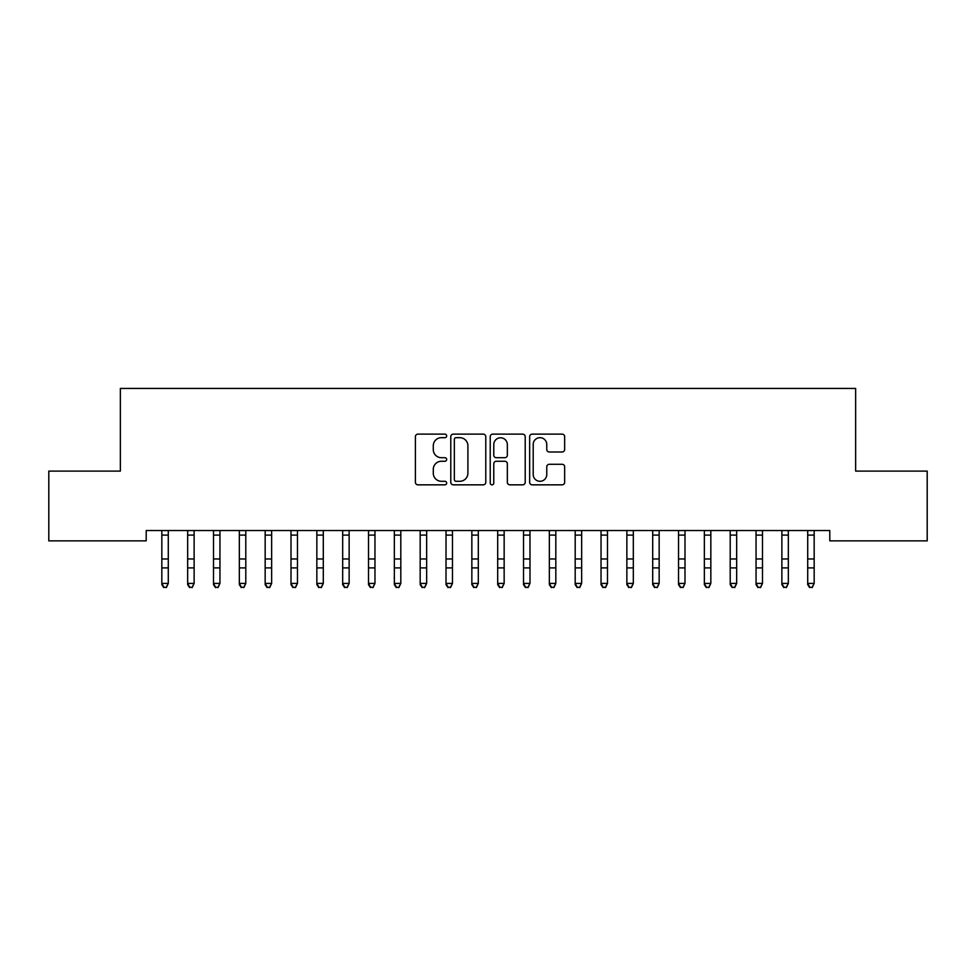 <?xml version="1.0" encoding="UTF-8"?>
<svg xmlns="http://www.w3.org/2000/svg" width="976" height="976" viewBox="0 0 976 976"><rect width="100%" height="100%" fill="white"/><g stroke="black" fill="none" stroke-linecap="round" stroke-linejoin="round"><path stroke-width="1.46" d="M446.666 435.894A1.781 1.781 0 0 0 444.885 434.125L417.948 434.125A2.538 2.538 0 0 0 415.41 436.662L415.41 482.303A2.538 2.538 0 0 0 417.948 484.84L444.885 484.84A1.781 1.781 0 0 0 446.666 483.071A1.781 1.781 0 0 0 444.885 481.29L441.408 481.29A8.113 8.113 0 0 1 433.283 473.177L433.283 469.371A8.113 8.113 0 0 1 441.408 461.258L444.885 461.258A1.781 1.781 0 0 0 446.666 459.476A1.781 1.781 0 0 0 444.885 457.707L441.408 457.707A8.113 8.113 0 0 1 433.283 449.594L433.283 445.788A8.113 8.113 0 0 1 441.408 437.675L444.885 437.675A1.781 1.781 0 0 0 446.666 435.894M562.115 451.998A2.538 2.538 0 0 0 564.653 449.46L564.653 436.662A2.538 2.538 0 0 0 562.115 434.125L532.188 434.125A2.538 2.538 0 0 0 529.651 436.662L529.651 482.303A2.538 2.538 0 0 0 532.188 484.84L562.115 484.84A2.538 2.538 0 0 0 564.653 482.303L564.653 466.833A2.538 2.538 0 0 0 562.115 464.295L549.305 464.295A2.538 2.538 0 0 0 546.767 466.833L546.767 474.507A6.783 6.783 0 0 1 539.984 481.29A6.783 6.783 0 0 1 533.201 474.507L533.201 444.458A6.783 6.783 0 0 1 539.984 437.675A6.783 6.783 0 0 1 546.767 444.458L546.767 449.46A2.538 2.538 0 0 0 549.305 451.998L562.115 451.998M829.795 530.529L146.205 530.529L146.205 540.863L48.8 540.863L48.8 471.103L120.365 471.103L120.365 388.436L855.635 388.436L855.635 471.103L927.2 471.103L927.2 540.863L829.795 540.863L829.795 530.529M485.78 436.662A2.538 2.538 0 0 0 483.242 434.125L453.315 434.125A2.538 2.538 0 0 0 450.79 436.662L450.79 482.303A2.538 2.538 0 0 0 453.315 484.84L483.242 484.84A2.538 2.538 0 0 0 485.78 482.303L485.78 436.662M492.758 434.125L522.685 434.125A2.538 2.538 0 0 1 525.21 436.662L525.21 482.303A2.538 2.538 0 0 1 522.685 484.84L509.875 484.84A2.538 2.538 0 0 1 507.337 482.303L507.337 463.795A2.538 2.538 0 0 0 504.799 461.258L496.308 461.258A2.538 2.538 0 0 0 493.771 463.795L493.771 483.071A1.781 1.781 0 0 1 491.989 484.84A1.781 1.781 0 0 1 490.22 483.071L490.22 436.662A2.538 2.538 0 0 1 492.758 434.125M456.109 437.675A1.781 1.781 0 0 0 454.34 439.444L454.34 479.509A1.781 1.781 0 0 0 456.109 481.29L459.794 481.29A8.113 8.113 0 0 0 467.907 473.177L467.907 445.788A8.113 8.113 0 0 0 459.794 437.675L456.109 437.675M507.337 444.58A6.783 6.783 0 0 0 500.554 437.797A6.783 6.783 0 0 0 493.771 444.58L493.771 455.17A2.538 2.538 0 0 0 496.308 457.707L504.799 457.707A2.538 2.538 0 0 0 507.337 455.17L507.337 444.58M161.833 531.871L161.833 583.404L168.287 583.404L166.347 587.564L163.773 587.076L166.347 587.564M168.287 531.871L168.287 583.404L166.347 587.076M161.504 530.529L161.833 531.334M168.287 531.334L168.616 530.529M163.773 587.564L161.833 584.636L161.833 583.404L163.773 587.076M187.66 531.871L187.66 583.404L194.126 583.404L192.187 587.564L189.6 587.076L192.187 587.564M194.126 531.871L194.126 583.404L192.187 587.076M213.5 531.871L213.5 583.404L219.954 583.404L218.026 587.564L215.44 587.076L218.026 587.564M219.954 531.871L219.954 583.404L218.026 587.076M187.331 530.529L187.66 531.334M194.126 531.334L194.456 530.529M189.6 587.564L187.66 584.636L187.66 583.404L189.6 587.076M213.171 530.529L213.5 531.334M219.954 531.334L220.283 530.529M215.44 587.564L213.5 584.636L213.5 583.404L215.44 587.076M239.34 531.871L239.34 583.404L245.793 583.404L243.854 587.564L241.267 587.076L243.854 587.564M245.793 531.871L245.793 583.404L243.854 587.076M265.167 531.871L265.167 583.404L271.633 583.404L269.693 587.564L267.107 587.076L269.693 587.564M271.633 531.871L271.633 583.404L269.693 587.076M239.01 530.529L239.34 531.334M245.793 531.334L246.123 530.529M241.267 587.564L239.34 584.636L239.34 583.404L241.267 587.076M264.838 530.529L265.167 531.334M271.633 531.334L271.962 530.529M267.107 587.564L265.167 584.636L265.167 583.404L267.107 587.076M291.007 531.871L291.007 583.404L297.46 583.404L295.533 587.564L292.946 587.076L295.533 587.564M297.46 531.871L297.46 583.404L295.533 587.076M290.677 530.529L291.007 531.334M297.46 531.334L297.79 530.529M292.946 587.564L291.007 584.636L291.007 583.404L292.946 587.076M316.846 531.871L316.846 583.404L323.3 583.404L321.36 587.564L318.774 587.076L321.36 587.564M323.3 531.871L323.3 583.404L321.36 587.076M316.517 530.529L316.846 531.334M323.3 531.334L323.629 530.529M318.774 587.564L316.846 584.636L316.846 583.404L318.774 587.076M342.674 531.871L342.674 583.404L349.14 583.404L347.2 587.564L344.613 587.076L347.2 587.564M349.14 531.871L349.14 583.404L347.2 587.076M368.513 531.871L368.513 583.404L374.967 583.404L373.027 587.564L370.453 587.076L373.027 587.564M374.967 531.871L374.967 583.404L373.027 587.076M394.353 531.871L394.353 583.404L400.807 583.404L398.867 587.564L396.28 587.076L398.867 587.564M400.807 531.871L400.807 583.404L398.867 587.076M420.18 531.871L420.18 583.404L426.646 583.404L424.706 587.564L422.12 587.076L424.706 587.564M426.646 531.871L426.646 583.404L424.706 587.076M446.02 531.871L446.02 583.404L452.474 583.404L450.534 587.564L447.96 587.076L450.534 587.564M452.474 531.871L452.474 583.404L450.534 587.076M471.847 531.871L471.847 583.404L478.313 583.404L476.373 587.564L473.787 587.076L476.373 587.564M478.313 531.871L478.313 583.404L476.373 587.076M497.687 531.871L497.687 583.404L504.153 583.404L502.213 587.564L499.627 587.076L502.213 587.564M504.153 531.871L504.153 583.404L502.213 587.076M523.526 531.871L523.526 583.404L529.98 583.404L528.04 587.564L525.466 587.076L528.04 587.564M529.98 531.871L529.98 583.404L528.04 587.076M549.354 531.871L549.354 583.404L555.82 583.404L553.88 587.564L551.294 587.076L553.88 587.564M555.82 531.871L555.82 583.404L553.88 587.076M342.344 530.529L342.674 531.334M349.14 531.334L349.469 530.529M344.613 587.564L342.674 584.636L342.674 583.404L344.613 587.076M368.184 530.529L368.513 531.334M374.967 531.334L375.296 530.529M370.453 587.564L368.513 584.636L368.513 583.404L370.453 587.076M394.023 530.529L394.353 531.334M400.807 531.334L401.136 530.529M396.28 587.564L394.353 584.636L394.353 583.404L396.28 587.076M419.851 530.529L420.18 531.334M426.646 531.334L426.963 530.529M422.12 587.564L420.18 584.636L420.18 583.404L422.12 587.076M445.69 530.529L446.02 531.334M452.474 531.334L452.803 530.529M447.96 587.564L446.02 584.636L446.02 583.404L447.96 587.076M471.53 530.529L471.847 531.334M478.313 531.334L478.643 530.529M473.787 587.564L471.847 584.636L471.847 583.404L473.787 587.076M497.357 530.529L497.687 531.334M504.153 531.334L504.47 530.529M499.627 587.564L497.687 584.636L497.687 583.404L499.627 587.076M523.197 530.529L523.526 531.334M529.98 531.334L530.31 530.529M525.466 587.564L523.526 584.636L523.526 583.404L525.466 587.076M549.037 530.529L549.354 531.334M555.82 531.334L556.149 530.529M551.294 587.564L549.354 584.636L549.354 583.404L551.294 587.076M575.193 531.871L575.193 583.404L581.647 583.404L579.72 587.564L577.133 587.076L579.72 587.564M581.647 531.871L581.647 583.404L579.72 587.076M574.864 530.529L575.193 531.334M581.647 531.334L581.977 530.529M577.133 587.564L575.193 584.636L575.193 583.404L577.133 587.076M601.033 531.871L601.033 583.404L607.487 583.404L605.547 587.564L602.973 587.076L605.547 587.564M607.487 531.871L607.487 583.404L605.547 587.076M600.704 530.529L601.033 531.334M607.487 531.334L607.816 530.529M602.973 587.564L601.033 584.636L601.033 583.404L602.973 587.076M626.86 531.871L626.86 583.404L633.326 583.404L631.387 587.564L628.8 587.076L631.387 587.564M633.326 531.871L633.326 583.404L631.387 587.076M626.531 530.529L626.86 531.334M633.326 531.334L633.656 530.529M628.8 587.564L626.86 584.636L626.86 583.404L628.8 587.076M652.7 531.871L652.7 583.404L659.154 583.404L657.226 587.564L654.64 587.076L657.226 587.564M659.154 531.871L659.154 583.404L657.226 587.076M652.371 530.529L652.7 531.334M659.154 531.334L659.483 530.529M654.64 587.564L652.7 584.636L652.7 583.404L654.64 587.076M678.54 531.871L678.54 583.404L684.993 583.404L683.054 587.564L680.467 587.076L683.054 587.564M684.993 531.871L684.993 583.404L683.054 587.076M678.21 530.529L678.54 531.334M684.993 531.334L685.323 530.529M680.467 587.564L678.54 584.636L678.54 583.404L680.467 587.076M704.367 531.871L704.367 583.404L710.833 583.404L708.893 587.564L706.307 587.076L708.893 587.564M710.833 531.871L710.833 583.404L708.893 587.076M704.038 530.529L704.367 531.334M710.833 531.334L711.162 530.529M706.307 587.564L704.367 584.636L704.367 583.404L706.307 587.076M730.207 531.871L730.207 583.404L736.66 583.404L734.733 587.564L732.146 587.076L734.733 587.564M736.66 531.871L736.66 583.404L734.733 587.076M729.877 530.529L730.207 531.334M736.66 531.334L736.99 530.529M732.146 587.564L730.207 584.636L730.207 583.404L732.146 587.076M756.046 531.871L756.046 583.404L762.5 583.404L760.56 587.564L757.974 587.076L760.56 587.564M762.5 531.871L762.5 583.404L760.56 587.076M755.717 530.529L756.046 531.334M762.5 531.334L762.829 530.529M757.974 587.564L756.046 584.636L756.046 583.404L757.974 587.076M781.874 531.871L781.874 583.404L788.34 583.404L786.4 587.564L783.813 587.076L786.4 587.564M788.34 531.871L788.34 583.404L786.4 587.076M781.544 530.529L781.874 531.334M788.34 531.334L788.669 530.529M783.813 587.564L781.874 584.636L781.874 583.404L783.813 587.076M807.713 531.871L807.713 583.404L814.167 583.404L812.227 587.564L809.653 587.076L812.227 587.564M814.167 531.871L814.167 583.404L812.227 587.076M807.384 530.529L807.713 531.334M814.167 531.334L814.496 530.529M809.653 587.564L807.713 584.636L807.713 583.404L809.653 587.076M168.592 530.578L161.528 530.578M168.287 558.98L161.833 558.98M168.287 567.91L161.833 567.91M168.287 535.116L161.833 535.116M194.431 530.578L187.355 530.578M194.126 558.98L187.66 558.98M194.126 567.91L187.66 567.91M194.126 535.116L187.66 535.116M220.271 530.578L213.195 530.578M219.954 558.98L213.5 558.98M219.954 567.91L213.5 567.91M219.954 535.116L213.5 535.116M246.098 530.578L239.035 530.578M245.793 558.98L239.34 558.98M245.793 567.91L239.34 567.91M245.793 535.116L239.34 535.116M271.938 530.578L264.862 530.578M271.633 558.98L265.167 558.98M271.633 567.91L265.167 567.91M271.633 535.116L265.167 535.116M297.765 530.578L290.702 530.578M297.46 558.98L291.007 558.98M297.46 567.91L291.007 567.91M297.46 535.116L291.007 535.116M323.605 530.578L316.529 530.578M323.3 558.98L316.846 558.98M323.3 567.91L316.846 567.91M323.3 535.116L316.846 535.116M349.445 530.578L342.369 530.578M349.14 558.98L342.674 558.98M349.14 567.91L342.674 567.91M349.14 535.116L342.674 535.116M375.272 530.578L368.208 530.578M374.967 558.98L368.513 558.98M374.967 567.91L368.513 567.91M374.967 535.116L368.513 535.116M401.112 530.578L394.036 530.578M400.807 558.98L394.353 558.98M400.807 567.91L394.353 567.91M400.807 535.116L394.353 535.116M426.951 530.578L419.875 530.578M426.646 558.98L420.18 558.98M426.646 567.91L420.18 567.91M426.646 535.116L420.18 535.116M452.779 530.578L445.715 530.578M452.474 558.98L446.02 558.98M452.474 567.91L446.02 567.91M452.474 535.116L446.02 535.116M478.618 530.578L471.542 530.578M478.313 558.98L471.847 558.98M478.313 567.91L471.847 567.91M478.313 535.116L471.847 535.116M504.458 530.578L497.382 530.578M504.153 558.98L497.687 558.98M504.153 567.91L497.687 567.91M504.153 535.116L497.687 535.116M530.285 530.578L523.221 530.578M529.98 558.98L523.526 558.98M529.98 567.91L523.526 567.91M529.98 535.116L523.526 535.116M556.125 530.578L549.049 530.578M555.82 558.98L549.354 558.98M555.82 567.91L549.354 567.91M555.82 535.116L549.354 535.116M581.964 530.578L574.888 530.578M581.647 558.98L575.193 558.98M581.647 567.91L575.193 567.91M581.647 535.116L575.193 535.116M607.792 530.578L600.728 530.578M607.487 558.98L601.033 558.98M607.487 567.91L601.033 567.91M607.487 535.116L601.033 535.116M633.631 530.578L626.555 530.578M633.326 558.98L626.86 558.98M633.326 567.91L626.86 567.91M633.326 535.116L626.86 535.116M659.471 530.578L652.395 530.578M659.154 558.98L652.7 558.98M659.154 567.91L652.7 567.91M659.154 535.116L652.7 535.116M685.298 530.578L678.235 530.578M684.993 558.98L678.54 558.98M684.993 567.91L678.54 567.91M684.993 535.116L678.54 535.116M711.138 530.578L704.062 530.578M710.833 558.98L704.367 558.98M710.833 567.91L704.367 567.91M710.833 535.116L704.367 535.116M736.965 530.578L729.902 530.578M736.66 558.98L730.207 558.98M736.66 567.91L730.207 567.91M736.66 535.116L730.207 535.116M762.805 530.578L755.729 530.578M762.5 558.98L756.046 558.98M762.5 567.91L756.046 567.91M762.5 535.116L756.046 535.116M788.645 530.578L781.569 530.578M788.34 558.98L781.874 558.98M788.34 567.91L781.874 567.91M788.34 535.116L781.874 535.116M814.472 530.578L807.408 530.578M814.167 558.98L807.713 558.98M814.167 567.91L807.713 567.91M814.167 535.116L807.713 535.116"/></g></svg>
